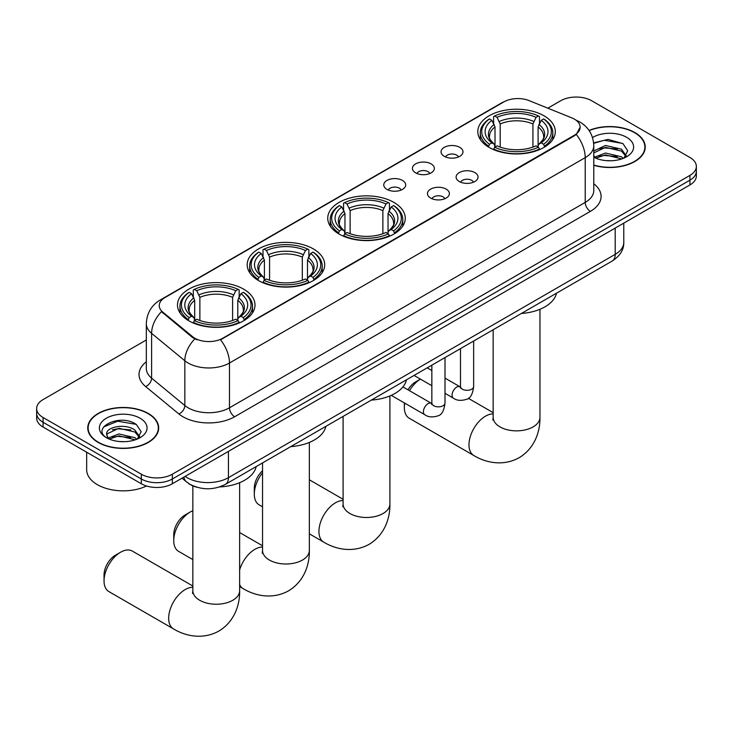 <?xml version="1.0" encoding="UTF-8"?>
<svg xmlns="http://www.w3.org/2000/svg" width="733" height="733" viewBox="0 0 733 733"><rect width="100%" height="100%" fill="white"/><g stroke="black" fill="none" stroke-linecap="round" stroke-linejoin="round"><path stroke-width="1.1" d="M393.905 202.409A38.757 22.375 0 0 0 351.666 197.553A38.757 22.375 0 0 0 327.743 218.232A38.757 22.375 0 0 0 339.095 234.047A38.757 22.375 0 0 0 381.334 238.903A38.757 22.375 0 0 0 405.257 218.232A38.757 22.375 0 0 0 393.905 202.409M313.348 248.918A38.757 22.375 0 0 0 271.109 244.071A38.757 22.375 0 0 0 247.186 264.741A38.757 22.375 0 0 0 258.538 280.565A38.757 22.375 0 0 0 300.768 285.412A38.757 22.375 0 0 0 324.701 264.741A38.757 22.375 0 0 0 313.348 248.918M243.649 289.159A38.757 22.375 0 0 0 201.41 284.312A38.757 22.375 0 0 0 177.487 304.983A38.757 22.375 0 0 0 188.839 320.807A38.757 22.375 0 0 0 231.069 325.654A38.757 22.375 0 0 0 254.992 304.983A38.757 22.375 0 0 0 243.649 289.159M543.959 115.777A38.757 22.375 0 0 0 501.72 110.921A38.757 22.375 0 0 0 477.797 131.601A38.757 22.375 0 0 0 489.149 147.415A38.757 22.375 0 0 0 531.379 152.272A38.757 22.375 0 0 0 555.312 131.601A38.757 22.375 0 0 0 543.959 115.777M444.262 156.312A10.968 6.331 180 0 1 442.091 154.526A10.968 6.331 180 0 1 445.719 146.655A10.968 6.331 180 0 1 459.774 147.36A10.968 6.331 180 0 1 461.955 154.526A10.968 6.331 180 0 1 444.262 156.312M458.446 156.972A6.579 3.802 0 0 0 456.677 155.121A6.579 3.802 0 0 0 450.19 154.159A6.579 3.802 0 0 0 445.6 156.972M415.62 172.851A10.968 6.331 180 0 1 413.449 171.064A10.968 6.331 180 0 1 417.077 163.193A10.968 6.331 180 0 1 431.132 163.899A10.968 6.331 180 0 1 433.313 171.064A10.968 6.331 180 0 1 415.62 172.851M429.795 173.51A6.579 3.802 0 0 0 428.035 171.659A6.579 3.802 0 0 0 421.548 170.697A6.579 3.802 0 0 0 416.958 173.51M386.978 189.389A10.968 6.331 180 0 1 384.798 187.602A10.968 6.331 180 0 1 388.435 179.732A10.968 6.331 180 0 1 402.49 180.437A10.968 6.331 180 0 1 404.662 187.602A10.968 6.331 180 0 1 386.978 189.389M401.153 190.049A6.579 3.802 0 0 0 399.384 188.198A6.579 3.802 0 0 0 392.906 187.236A6.579 3.802 0 0 0 388.316 190.049M459.316 181.537A10.968 6.331 180 0 1 457.135 179.75A10.968 6.331 180 0 1 460.773 171.879A10.968 6.331 180 0 1 474.828 172.585A10.968 6.331 180 0 1 477 179.75A10.968 6.331 180 0 1 459.316 181.537M473.491 182.196A6.579 3.802 0 0 0 471.722 180.345A6.579 3.802 0 0 0 465.235 179.383A6.579 3.802 0 0 0 460.654 182.196M430.665 198.075A10.968 6.331 180 0 1 428.493 196.288A10.968 6.331 180 0 1 432.122 188.418A10.968 6.331 180 0 1 446.177 189.123A10.968 6.331 180 0 1 448.358 196.288A10.968 6.331 180 0 1 430.665 198.075M444.839 198.735A6.579 3.802 0 0 0 443.08 196.884A6.579 3.802 0 0 0 436.593 195.922A6.579 3.802 0 0 0 432.003 198.735M571.722 117.839A19.745 11.398 180 0 1 574.36 119.122A19.745 11.398 180 0 1 580.142 127.176A19.745 11.398 180 0 1 574.36 135.238L222.759 338.234A19.745 11.398 180 0 1 192.623 336.713L162.808 312.13A19.745 11.398 180 0 1 159.235 305.597A19.745 11.398 180 0 1 165.026 297.534L503.864 101.905A19.745 11.398 180 0 1 529.144 100.632L571.722 117.839M197.04 487.271A21.935 12.663 180 0 1 188.179 483.129M593.785 165.31A35.468 20.478 0 0 0 645.242 147.031A35.468 20.478 0 0 0 634.86 132.554A35.468 20.478 0 0 0 589.039 130.428M148.295 413.467A35.468 20.478 0 0 0 109.648 409.023A35.468 20.478 0 0 0 87.758 427.944A35.468 20.478 0 0 0 98.14 442.42A35.468 20.478 0 0 0 136.796 446.864A35.468 20.478 0 0 0 158.685 427.944A35.468 20.478 0 0 0 148.295 413.467M88.125 429.785A35.468 20.478 0 0 0 87.997 430.335M580.142 127.176L576.275 134.441L574.36 135.825L220.532 339.819A25.591 14.779 60 0 1 229.475 363.018A29.247 16.886 180 0 1 188.115 363.018A29.247 16.886 180 0 1 184.835 360.755L151.612 333.368A29.247 16.886 180 0 1 146.325 323.684L146.325 368.461A29.247 16.886 0 0 0 151.612 378.146L184.835 405.541A29.247 16.886 0 0 0 188.115 407.795A29.247 16.886 0 0 0 229.475 407.795L585.218 202.409A29.247 16.886 0 0 0 593.785 190.47L593.785 145.684A29.247 16.886 180 0 1 585.218 157.632A25.591 14.779 -120 0 0 576.275 134.441M146.325 339.975L43.073 399.586A21.935 12.663 0 0 0 36.65 408.538L36.65 418.094A21.935 12.663 0 0 0 43.073 427.046L141.313 483.771L141.313 478.988A21.935 12.663 0 0 0 172.337 478.988L689.927 180.171A21.935 12.663 0 0 0 696.35 171.21A21.935 12.663 0 0 1 689.927 180.171L172.337 478.988A21.935 12.663 0 0 1 141.313 478.988L43.073 422.272L141.313 478.988L141.313 474.214A21.935 12.663 0 0 0 172.337 474.214L689.927 175.389A21.935 12.663 0 0 0 696.35 166.437A21.935 12.663 0 0 0 689.927 157.476L591.687 100.76A21.935 12.663 0 0 0 560.663 100.76L547.817 108.172M36.65 413.32A21.935 12.663 0 0 0 43.073 422.272A21.935 12.663 0 0 1 36.65 413.32M197.058 339.819L192.623 337.583L161.48 311.653A25.591 17.116 129.5 0 0 151.612 333.368L151.612 378.146A7.312 4.893 -50.5 0 1 145.629 386.538A36.558 21.11 180 0 1 146.325 361.763M36.65 408.538A21.935 12.663 0 0 0 43.073 417.498L141.313 474.214M158.447 430.335A35.468 20.478 0 0 0 158.319 429.785M645.003 149.422A35.468 20.478 0 0 0 644.875 148.872M141.313 483.771A21.935 12.663 0 0 0 172.337 483.771L689.927 184.945A21.935 12.663 0 0 0 696.35 175.984L696.35 166.437M593.785 165.072A35.102 20.267 0 0 0 644.875 147.031A35.102 20.267 0 0 0 634.595 132.7A35.102 20.267 0 0 0 589.176 130.63M605.815 160.6L611.331 160.765M594.857 157.1L605.504 153.041L621.465 156.78L623.398 158.328M595.837 158.126L605.504 154.938L621.813 158.914M593.785 155.405A16.529 9.538 0 0 0 595.984 158.255M593.785 151.007L605.504 145.464L621.465 149.193L626.211 155.753M593.785 152.904L605.504 147.36L621.465 151.09L625.835 156.248M593.785 157.238A23.841 13.762 0 0 0 626.633 156.761A23.841 13.762 0 0 0 626.633 137.3A23.841 13.762 0 0 0 592.521 137.538M623.966 158.09L627.695 150.76L622.977 143.641L608.115 139.38L593.638 142.88M595.022 157.842L593.785 156.523M593.684 143.329L604.203 140.287L622.647 143.43M598.943 148.826L604.203 147.874L617.369 149.001M598.943 156.413L604.203 155.451L617.369 156.587M98.405 442.274A35.102 20.267 0 0 0 136.65 446.663A35.102 20.267 0 0 0 158.319 427.944A35.102 20.267 0 0 0 148.039 413.614A35.102 20.267 0 0 0 109.785 409.225A35.102 20.267 0 0 0 88.125 427.944A35.102 20.267 0 0 0 98.405 442.274M86.659 452.215L86.659 469.734A36.558 21.11 0 0 0 97.37 484.669A36.558 21.11 0 0 0 146.536 485.997M119.259 441.513L124.766 441.678M108.301 438.013L118.948 433.954L134.909 437.693L136.833 439.241M109.281 439.04L118.948 435.851L135.248 439.827M108.466 438.755L106.761 434.751A16.529 9.538 0 0 0 109.428 439.168M139.655 436.666L134.909 430.106C124.986 422.712 104.581 427.275 106.761 434.751L106.697 434.018M106.798 434.981L107.256 433.753L118.948 428.274L134.909 432.003L139.279 437.161M137.401 439.003L141.139 431.673L136.411 424.554C119.69 412.532 89.967 428.374 107.128 438.087L107.98 438.609M140.076 418.213A23.841 13.762 0 0 0 106.367 418.213A23.841 13.762 0 0 0 106.367 437.674A23.841 13.762 0 0 0 140.076 437.674A23.841 13.762 0 0 0 140.076 418.213M103.646 426.945L117.647 421.2L136.091 424.343M112.387 429.74L117.647 428.787L130.813 429.914M112.387 437.317L117.647 436.364L130.813 437.5M407.979 389.809A16.089 9.291 -60 0 1 415.721 381.829L420.412 379.117A23.401 13.506 120 0 0 409.49 390.689M404.744 403.141A23.401 13.506 120 0 0 404.35 407.502A23.401 13.506 120 0 0 409.197 418.213L473.83 455.523A23.401 13.506 -60 0 1 470.238 436.776A23.401 13.506 -60 0 1 485.53 416.152A23.401 13.506 -60 0 1 493.153 413.907M488.453 147.003L489.488 144.236A34.808 20.093 0 0 1 489.488 118.957L491.88 120.34A31.446 18.151 0 0 0 491.88 142.853L494.244 144.199L495.013 147.021M495.013 145.867L495.013 126.965L491.88 120.34M493.621 123.336L493.621 116.565L494.665 115.97A34.808 20.093 0 0 1 538.443 115.97L536.052 117.353A31.446 18.151 0 0 0 497.056 117.353L500.181 123.978L500.181 147.095M532.928 147.095L532.928 123.978L536.052 117.353M521.383 313.467A40.214 23.218 0 0 0 556.475 293.209M493.621 149.019A36.265 20.936 0 0 0 539.479 149.019L538.443 147.223A34.808 20.093 0 0 1 494.665 147.223L493.621 149.633M539.479 149.633L539.479 149.019M489.488 118.957L488.453 119.552A36.265 20.936 0 0 0 480.28 132.792A36.265 20.936 0 0 0 488.453 146.032M538.443 115.97L539.479 116.565L539.479 123.336M494.665 147.223L497.056 145.84A31.446 18.151 0 0 0 536.052 145.84L538.443 147.223M491.88 142.853L489.488 144.236M497.056 117.353L494.665 115.97M494.244 124.408A28.129 16.236 0 0 0 494.244 144.199L494.381 144.282C490.386 140.424 488.755 137.795 489.497 136.411A27.057 15.622 0 0 1 495.013 126.965M544.656 146.032A36.265 20.936 0 0 0 552.819 132.792A36.265 20.936 0 0 0 544.656 119.552L543.611 118.957A34.808 20.093 0 0 1 543.611 144.236L544.656 147.003M543.611 144.236L541.22 142.853A31.446 18.151 0 0 0 541.22 120.34L543.611 118.957M541.22 120.34L538.095 126.965L538.095 145.867L538.856 144.199L541.22 142.853M538.095 126.965A27.057 15.622 0 0 1 543.611 136.411C544.344 137.804 542.713 140.424 538.728 144.282L538.856 144.199A28.129 16.236 0 0 0 538.856 124.408M538.095 147.021L538.095 145.867M262.542 472.84A23.401 13.506 120 0 0 254.296 494.134L254.296 488.16A16.089 9.291 -60 0 1 262.542 470.769M254.296 494.134A23.401 13.506 120 0 0 259.143 504.845L262.542 506.805M338.399 233.635L339.434 230.868A34.808 20.093 0 0 1 339.434 205.588L341.835 206.972A31.446 18.151 0 0 0 341.835 229.484L344.198 230.831L344.959 233.653M344.959 232.498L344.959 213.596L341.835 206.972M343.566 209.968L343.566 203.197L344.611 202.601A34.808 20.093 0 0 1 388.389 202.601L385.998 203.985A31.446 18.151 0 0 0 347.002 203.985L350.127 210.609L350.127 233.726M382.873 233.726L382.873 210.609L385.998 203.985M371.338 400.099A40.214 23.218 0 0 0 406.43 379.841M343.566 235.65A36.265 20.936 0 0 0 389.434 235.65L388.389 233.854A34.808 20.093 0 0 1 344.611 233.854L343.566 236.264M389.434 236.264L389.434 235.65M339.434 205.588L338.399 206.184A36.265 20.936 0 0 0 330.235 219.424A36.265 20.936 0 0 0 338.399 232.663M388.389 202.601L389.434 203.197L389.434 209.968M344.611 233.854L347.002 232.471A31.446 18.151 0 0 0 385.998 232.471L388.389 233.854M341.835 229.484L339.434 230.868M347.002 203.985L344.611 202.601M344.198 211.04A28.129 16.236 0 0 0 344.198 230.831L344.327 230.913C340.332 227.056 338.701 224.426 339.443 223.052A27.057 15.622 0 0 1 344.959 213.596M394.601 232.663A36.265 20.936 0 0 0 402.765 219.424A36.265 20.936 0 0 0 394.601 206.184L393.566 205.588A34.808 20.093 0 0 1 393.566 230.868L394.601 233.635M393.566 230.868L391.165 229.484A31.446 18.151 0 0 0 391.165 206.972L393.566 205.588M391.165 206.972L388.041 213.596L388.041 232.498L388.802 230.831L391.165 229.484M388.041 213.596A27.057 15.622 0 0 1 393.557 223.052C394.29 224.435 392.668 227.065 388.673 230.913L388.802 230.831A28.129 16.236 0 0 0 388.802 211.04M388.041 233.653L388.041 232.498M173.739 540.642L173.739 534.669A16.089 9.291 -60 0 1 185.11 514.969L190.287 511.982A23.401 13.506 120 0 0 173.739 540.642A23.401 13.506 120 0 0 178.586 551.353L192.843 559.581M257.842 280.153L258.877 277.376A34.808 20.093 0 0 1 258.877 252.097L261.269 253.481A31.446 18.151 0 0 0 261.269 275.993L263.633 277.34L264.402 280.162M264.402 279.007L264.402 260.105L261.269 253.481M263.01 256.477L263.01 249.706L264.054 249.119A34.808 20.093 0 0 1 307.833 249.119L305.441 250.494A31.446 18.151 0 0 0 266.446 250.494L269.57 257.118L269.57 280.235M302.308 280.235L302.308 257.118L305.441 250.494M290.772 446.608A40.214 23.218 0 0 0 325.864 426.349M263.01 282.159A36.265 20.936 0 0 0 308.868 282.159L307.833 280.363A34.808 20.093 0 0 1 264.054 280.363L263.01 282.782M308.868 282.782L308.868 282.159M258.877 252.097L257.842 252.693A36.265 20.936 0 0 0 249.669 265.932A36.265 20.936 0 0 0 257.842 279.172M307.833 249.119L308.868 249.706L308.868 256.477M264.054 280.363L266.446 278.98A31.446 18.151 0 0 0 305.441 278.98L307.833 280.363M261.269 275.993L258.877 277.376M266.446 250.494L264.054 249.119M263.633 257.558A28.129 16.236 0 0 0 263.633 277.34L263.77 277.422C259.775 273.565 258.144 270.944 258.886 269.561A27.057 15.622 0 0 1 264.402 260.105M314.045 279.172A36.265 20.936 0 0 0 322.208 265.932A36.265 20.936 0 0 0 314.045 252.693L313 252.097A34.808 20.093 0 0 1 313 277.376L314.045 280.153M313 277.376L310.609 275.993A31.446 18.151 0 0 0 310.609 253.481L313 252.097M310.609 253.481L307.484 260.105L307.484 279.007L308.245 277.34L310.609 275.993M307.484 260.105A27.057 15.622 0 0 1 313 269.561C313.733 270.944 312.102 273.574 308.117 277.422L308.245 277.34A28.129 16.236 0 0 0 308.245 257.558M307.484 280.162L307.484 279.007M192.843 510.736A23.401 13.506 120 0 0 190.287 511.982L185.11 514.969M104.04 580.884L104.04 574.91A16.089 9.291 -60 0 1 115.411 555.211L120.588 552.224A23.401 13.506 120 0 0 104.04 580.884A23.401 13.506 120 0 0 108.887 591.595L173.519 628.914A23.401 13.506 -60 0 1 169.928 610.158A23.401 13.506 -60 0 1 185.22 589.543A23.401 13.506 -60 0 1 192.843 587.289M188.143 320.385L189.178 317.618A34.808 20.093 0 0 1 189.178 292.339L191.57 293.722A31.446 18.151 0 0 0 191.57 316.235L193.933 317.581L194.703 320.403M194.703 319.249L194.703 300.347L191.57 293.722M193.31 296.718L193.31 289.947L194.346 289.361A34.808 20.093 0 0 1 238.133 289.361L235.742 290.735A31.446 18.151 0 0 0 196.746 290.735L199.871 297.36L199.871 320.477M232.608 320.477L232.608 297.36L235.742 290.735M219.57 486.941A40.214 23.218 0 0 0 256.165 466.591M193.31 322.401A36.265 20.936 0 0 0 239.169 322.401L238.133 320.605A34.808 20.093 0 0 1 194.346 320.605L193.31 323.015M239.169 323.015L239.169 322.401M189.178 292.339L188.143 292.934A36.265 20.936 0 0 0 179.97 306.174A36.265 20.936 0 0 0 188.143 319.414M238.133 289.361L239.169 289.947L239.169 296.718M194.346 320.605L196.746 319.221A31.446 18.151 0 0 0 235.742 319.221L238.133 320.605M191.57 316.235L189.178 317.618M196.746 290.735L194.346 289.361M193.933 297.8A28.129 16.236 0 0 0 193.933 317.581L194.071 317.664C190.076 313.806 188.445 311.177 189.187 309.802A27.057 15.622 0 0 1 194.703 300.347M244.346 319.414A36.265 20.936 0 0 0 252.509 306.174A36.265 20.936 0 0 0 244.346 292.934L243.301 292.339A34.808 20.093 0 0 1 243.301 317.618L244.346 320.385M243.301 317.618L240.91 316.235A31.446 18.151 0 0 0 240.91 293.722L243.301 292.339M240.91 293.722L237.785 300.347L237.785 319.249L238.546 317.581L240.91 316.235M237.785 300.347A27.057 15.622 0 0 1 243.301 309.802C244.034 311.186 242.403 313.816 238.417 317.664L238.546 317.581A28.129 16.236 0 0 0 238.546 297.8M237.785 320.403L237.785 319.249M192.843 586.024L132.279 551.06A23.401 13.506 120 0 0 120.588 552.224L115.411 555.211M162.808 312.13L162.808 313M192.623 336.713L192.623 337.583M222.759 338.234L222.759 338.82M574.36 135.238L574.36 135.825M234.652 416.747A7.312 4.224 60 0 1 229.475 407.795L229.475 363.018L585.218 157.632L585.218 202.409A7.312 4.224 60 0 0 590.386 211.361L234.652 416.747A36.558 21.11 180 0 1 182.938 416.747A36.558 21.11 180 0 1 178.843 413.934L145.629 386.538M593.785 145.684C593.29 135.174 588.672 127.285 579.922 122.026L576.23 120.23A25.591 11.985 112 0 0 575.881 120.102M162.845 299.027A25.591 14.779 -120 0 0 160.197 300.026C151.447 305.276 146.82 313.165 146.325 323.684M160.197 300.026L501.711 102.849A25.591 14.779 60 0 1 503.653 102.024M194.804 338.939A25.591 17.116 129.5 0 0 184.835 360.755L184.835 405.541A7.312 4.893 -50.5 0 1 178.843 413.934M593.785 183.772A36.558 21.11 180 0 1 590.386 211.361M172.337 474.214L172.337 483.771M689.927 175.389L689.927 184.945M43.073 417.498L43.073 427.046M185.11 476.395A29.247 16.886 0 0 0 187.08 477.65A29.247 16.886 0 0 0 228.439 477.65L615.207 254.351A29.247 16.886 0 0 0 623.774 242.412C623.994 249.669 620.127 255.881 612.183 261.049L225.416 484.348A14.623 8.448 60 0 0 228.439 477.65L228.439 451.381M615.207 228.082L615.207 254.351A14.623 8.448 60 0 1 612.183 261.049M183.928 477.082A14.623 9.786 129.5 0 0 186.475 481.838L182.031 478.173M539.955 309.299L539.955 417.352A23.401 13.506 180 0 1 533.102 426.899A23.401 13.506 180 0 1 500.007 426.899A23.401 13.506 180 0 1 493.153 417.352L492.851 420.11M532.928 123.978A27.057 15.622 0 0 0 500.181 123.978M533.688 121.431A28.129 16.236 0 0 0 499.42 121.431M389.901 395.93L389.901 503.983A23.401 13.506 180 0 1 383.047 513.531A23.401 13.506 180 0 1 349.953 513.531A23.401 13.506 180 0 1 343.099 503.983L342.797 506.741M389.901 503.983C390.213 517.507 385.072 534.687 369.111 544.335C352.784 553.333 335.338 549.191 323.775 542.154A23.401 13.506 -60 0 1 320.193 523.408A23.401 13.506 -60 0 1 335.476 502.783A23.401 13.506 -60 0 1 343.099 500.538M382.873 210.609A27.057 15.622 0 0 0 350.127 210.609M383.634 208.062A28.129 16.236 0 0 0 349.366 208.062M309.344 442.439L309.344 550.492A23.401 13.506 180 0 1 302.491 560.049A23.401 13.506 180 0 1 269.396 560.049A23.401 13.506 180 0 1 262.542 550.492L262.231 553.25M239.636 569.889A23.401 13.506 -60 0 1 254.919 549.301A23.401 13.506 -60 0 1 262.542 547.047M309.344 550.492C309.656 564.016 304.516 581.196 288.555 590.844C272.227 599.841 254.782 595.709 243.219 588.672A23.401 13.506 -60 0 1 239.636 584.558M302.308 257.118A27.057 15.622 0 0 0 269.57 257.118M303.077 254.571A28.129 16.236 0 0 0 268.809 254.571M239.636 482.68L239.636 590.734A23.401 13.506 180 0 1 232.782 600.281A23.401 13.506 180 0 1 199.697 600.281A23.401 13.506 180 0 1 192.843 590.734L192.532 593.492M232.608 297.36A27.057 15.622 0 0 0 199.871 297.36M233.378 294.813A28.129 16.236 0 0 0 199.11 294.813M473.646 341.028L473.646 386.511A6.579 3.802 180 0 1 471.42 389.36A6.579 3.802 180 0 1 462.413 389.196A6.579 3.802 180 0 1 460.489 386.511L460.278 387.931L460.865 387.445M473.646 386.511C472.748 394.152 470.384 398.422 466.555 399.32C461.112 400.997 456.741 400.621 453.434 398.184A6.579 3.802 -60 0 1 452.426 392.906A6.579 3.802 -60 0 1 456.732 387.106A6.579 3.802 -60 0 1 457.016 386.951A6.579 3.802 -60 0 1 460.022 386.786L460.471 387.015M445.004 357.567L445.004 403.049A6.579 3.802 180 0 1 442.778 405.899A6.579 3.802 180 0 1 433.771 405.734A6.579 3.802 180 0 1 431.847 403.049L431.627 404.469L432.223 403.984M445.004 403.049C444.106 410.691 441.733 414.96 437.903 415.858C432.47 417.535 428.099 417.159 424.792 414.722A6.579 3.802 -60 0 1 423.784 409.445A6.579 3.802 -60 0 1 428.081 403.645A6.579 3.802 -60 0 1 428.374 403.489A6.579 3.802 -60 0 1 431.37 403.324L431.819 403.553M501.711 102.849L506.402 100.668M225.416 484.348C213.642 490.258 201.877 490.258 190.104 484.348L186.475 481.838M623.774 242.412L623.774 223.134M644.875 149.963L644.875 147.031M158.319 430.876L158.319 427.944M88.125 430.876L88.125 427.944M539.955 417.352C540.267 430.876 535.127 448.055 519.166 457.704C502.838 466.701 485.393 462.56 473.83 455.523M404.35 402.921L404.35 407.502M415.721 381.829L420.412 379.117M480.28 139.481L480.28 132.792M552.819 139.481L552.819 132.792M493.153 412.642L468.286 398.285M493.153 329.768L493.153 417.352M323.775 542.154L309.344 533.826M330.235 226.112L330.235 219.424M402.765 226.112L402.765 219.424M343.099 499.274L309.344 479.785M343.099 416.399L343.099 503.983M243.219 588.672L239.636 586.602M249.669 272.621L249.669 265.932M322.208 272.621L322.208 265.932M262.542 545.783L239.636 532.561M262.542 462.908L262.542 550.492M239.636 590.734C239.957 604.258 234.817 621.437 218.855 631.086C202.528 640.083 185.083 635.951 173.519 628.914M179.97 312.863L179.97 306.174M252.509 312.863L252.509 306.174M192.843 485.851L192.843 590.734M453.434 398.184L445.004 393.309M431.847 385.714L414.044 375.443M460.489 348.624L460.489 386.511M460.022 386.786L445.004 378.118M431.847 370.513L427.211 367.838M424.792 414.722L391.248 395.353M431.847 365.162L431.847 403.049M431.37 403.324L402.921 386.896"/></g></svg>
